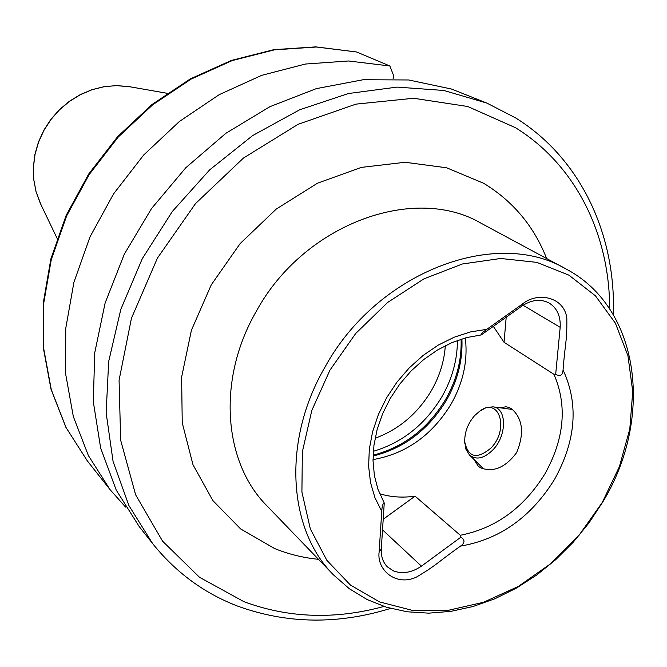 <?xml version="1.0" encoding="UTF-8"?>
<svg xmlns="http://www.w3.org/2000/svg" width="667" height="667" viewBox="0 0 667 667"><rect width="100%" height="100%" fill="white"/><g stroke="black" fill="none" stroke-linecap="round" stroke-linejoin="round"><path stroke-width="1" d="M481.115 334.951L466.516 337.61L451.817 342.663L437.419 350.033L423.703 359.563L411.047 371.01L399.783 384.084L390.228 398.457L382.616 413.732L377.147 429.506L373.937 445.364L373.028 460.872L374.404 475.646L377.972 489.32L384.25 503.026L381.291 548.991C380.924 556.461 383 562.464 387.51 566.992L393.505 570.91C402.434 574.229 411.756 572.653 421.452 566.158L460.88 537.177L460.297 535.276C495.723 528.314 523.97 507.779 545.039 473.678C564.424 438.653 567.392 405.536 553.969 374.329L504.052 342.296L493.33 326.355M500.133 407.804L505.995 406.77L508.854 407.395L511.772 408.938C522.861 418.884 524.479 433.458 516.608 452.651C505.469 467.509 493.547 472.595 480.849 467.926L478.397 466.391L473.745 459.204M373.011 459.588C405.961 453.802 431.974 435.326 451.05 404.169C463.265 382.558 468.017 360.472 465.308 337.936M602.218 502.534L619.443 466.541L629.798 428.956L632.725 391.412L627.914 355.578L615.383 323.17L595.464 295.848L568.893 275.146L536.785 262.364L500.65 258.479L462.348 263.99L423.97 278.848L387.719 302.409L355.744 333.433L329.948 370.152L311.822 410.413L302.351 451.842L301.909 492.054L310.313 528.848L326.847 560.322L350.375 585.001L379.456 601.884L412.473 610.405L447.732 610.447L483.558 602.268L518.334 586.435L550.575 563.798L578.931 535.418L602.218 502.534M602.635 502.218C653.802 418.576 640.687 307.871 565.741 268.826C495.473 227.272 376.813 272.219 324.962 367.15C282.083 440.754 287.877 529.506 333.525 574.929L349.3 588.711L367.092 599.533L386.518 607.245L407.203 611.789L428.764 613.156L450.809 611.372L472.97 606.536L494.872 598.766L516.166 588.244L536.518 575.154L555.628 559.738L573.186 542.254L588.936 522.978L602.635 502.218M384.25 503.026C382.875 503.368 382.041 506.128 381.749 511.306L379.139 551.934C376.505 569.793 395.998 586.86 416.533 577.047C437.986 564.265 436.802 562.848 460.505 546.115C464.999 542.988 465.124 540.012 460.88 537.177M383.208 519.251L415.057 496.148L460.297 535.276M415.057 496.148C402.693 497.949 390.912 497.148 379.706 493.763M555.669 374.32C560.222 376.705 562.681 375.254 563.065 369.985C565.182 341.812 567.133 342.321 566.825 318.242C564.265 296.723 537.485 291.554 522.561 303.919L486.768 329.348C482.199 332.566 480.357 334.425 481.257 334.934L521.694 306.195C531.491 299.675 540.637 298.624 549.141 303.035C557.078 308.112 560.755 316.216 560.18 327.339L555.669 374.32L553.969 374.329M356.637 51.993L315.883 46.873L273.787 49.675L231.449 60.414L190.337 78.881L151.926 104.577L117.634 136.66L88.703 174.012L66.183 215.299L50.85 259.013L43.163 303.585L43.255 347.449L50.975 389.111L65.858 427.255L87.21 460.714L66.033 427.514L51.259 389.586L43.597 348.057L43.538 304.252L51.267 259.663L66.65 215.875L89.245 174.479L118.267 137.01L152.651 104.836L191.121 79.081L232.233 60.572L274.496 49.825L316.425 47.015L356.637 51.993L389.862 65.983L348.516 60.98L305.319 64.049L261.697 75.338L219.193 94.672L179.356 121.511L143.697 154.986L113.54 193.93L90.003 236.893L73.912 282.299L65.733 328.464L65.608 373.737L73.328 416.575L88.403 455.611L110.097 489.695L87.21 460.714M125.613 507.103L110.097 489.695M389.862 65.983L393.763 75.971L393.071 78.864M139.17 526.521L116.216 490.053L100.642 448.007L93.305 401.717L94.739 352.768L105.136 302.968L124.279 254.252L151.526 208.554L185.843 167.709L225.846 133.317L269.91 106.67L316.266 88.653L363.106 79.74L408.696 79.973L451.459 89.028L486.86 103.085L443.788 90.462L397.082 87.102L348.399 93.53L299.608 109.805L252.693 135.543L209.638 169.885L172.311 211.497L142.296 258.654L120.827 309.363L108.671 361.481L106.145 412.856L113.082 461.472L128.898 505.544L152.66 543.622L139.17 526.521M506.195 317.209L504.052 342.296M464.716 441.271L465.874 449.091L469.41 454.919C476.121 460.347 483.975 458.646 492.971 449.816C507.103 435.384 506.903 408.071 493.038 406.845L486.318 407.504L479.214 411.464M474.545 415.674C467.775 423.628 464.515 432.374 464.749 441.904C468.209 457.645 476.972 459.671 491.029 447.974C509.538 429.048 499.249 396.698 479.965 410.947L474.545 415.674M565.741 268.826L481.174 223.278C414.007 183.775 303.393 224.212 256.095 311.706C216.917 379.523 223.362 462.348 266.875 505.761L333.525 574.929M318.476 559.313C303.126 557.795 288.452 554.177 274.454 548.457L240.637 528.931L212.906 500.634L192.98 464.716L182.241 422.836L181.616 377.172L191.412 330.257L211.264 284.834L240.103 243.63L276.23 209.096L317.442 183.233L361.272 167.409L405.144 162.273L446.632 167.784L483.608 183.267C512.94 201.1 533.95 226.196 546.648 258.546M382.524 529.856L421.452 566.158M373.061 456.045C404.16 448.274 428.648 429.631 446.515 400.108C457.729 380.365 462.856 359.98 461.906 338.936M373.095 455.194C403.81 447.182 427.989 428.581 445.631 399.4C456.653 379.998 461.806 359.93 461.089 339.195M373.32 451.309C402.393 442.638 425.263 424.42 441.946 396.682C452.218 378.639 457.379 359.897 457.42 340.453M375.096 438.261C398.949 429.448 417.742 413.515 431.482 390.462C439.645 376.155 444.255 361.231 445.323 345.681M383.967 606.436C335.259 619.768 288.594 618.184 243.964 601.692L199.483 577.255L162.581 541.187L135.634 494.814L120.66 440.22L119.068 380.232L131.449 318.267L157.412 258.121L195.523 203.577L243.438 158.062L298.074 124.312L355.97 104.127L413.59 98.266L467.675 106.487L515.441 127.689C576.071 165.099 609.68 234.776 609.671 308.913M460.505 546.115C499.75 539.395 531.099 517.142 554.552 479.356C576.013 440.487 578.848 404.027 563.065 369.985M486.768 329.348L470.543 331.908L454.269 337.177L438.369 345.047L423.262 355.328L409.363 367.759L397.048 382.016L386.643 397.715L378.422 414.457L372.595 431.766L369.31 449.199L368.626 466.3L370.535 482.616L374.954 497.74L381.749 511.306M41.096 204.936L36.076 191.754L33.775 179.648L33.417 167.142L35.017 154.544L38.544 142.188L43.922 130.39L51 119.468L59.613 109.705L69.526 101.351L80.474 94.622L92.171 89.686L104.319 86.668L116.592 85.618L130.64 86.902M379.139 551.934L381.291 548.991M523.078 305.261L560.18 327.339M521.694 306.195L522.561 303.919M237.452 606.036C286.668 623.937 337.719 624.737 390.595 608.421M613.365 314.766C616 235.143 581.165 158.596 515.599 117.909L486.86 103.085M57.095 238.352L40.237 203.143L36.043 191.671L33.725 179.515L33.35 166.975L34.934 154.377L38.453 142.029L43.805 130.257L50.867 119.368L59.455 109.63L69.351 101.301L80.29 94.597L91.996 89.67L104.177 86.652L116.508 85.609L128.681 86.552L167.134 93.305M237.319 605.986C203.977 593.138 175.763 572.353 152.66 543.622M469.41 454.919L483.5 468.826M464.749 441.904L464.774 443.28M479.965 410.947L481.074 410.113M493.038 406.845L512.481 409.471"/></g></svg>

